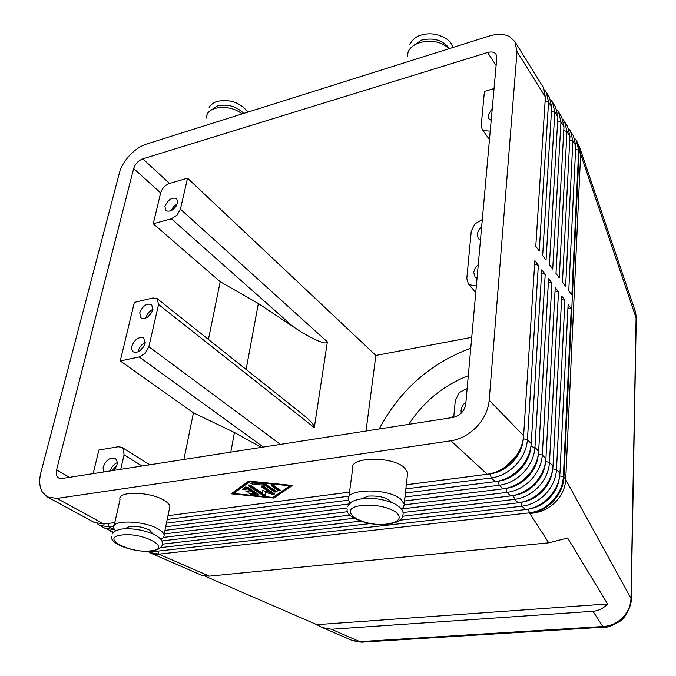 <?xml version="1.0" encoding="UTF-8"?>
<svg xmlns="http://www.w3.org/2000/svg" width="676" height="676" viewBox="0 0 676 676"><rect width="100%" height="100%" fill="white"/><g stroke="black" fill="none" stroke-linecap="round" stroke-linejoin="round"><path stroke-width="1.01" d="M604.834 627.1L602.815 626.517L359.809 641.642L351.9 640.375M202.344 575.563L209.323 576.146L548.76 542.82L567.637 537.986L607.572 603.947C603.406 608.417 598.539 610.867 592.987 611.298L331.358 629.263L322.224 627.514L316.824 624.658L205.208 576.239M331.358 629.263L359.809 641.642L362.361 642.141M523.359 438.217L523.325 438.783C522.649 447.242 519.117 454.948 512.729 461.894C506.147 468.662 498.626 472.668 490.151 473.901L406.31 484.776M405.853 488.9L491.266 477.966C500.51 476.639 508.724 472.279 515.906 464.902C522.869 457.314 526.714 448.915 527.432 439.687L538.35 265.245L534.868 260.649L523.613 435.75C522.869 445.011 518.999 453.452 511.994 461.083C504.769 468.51 496.514 472.896 487.235 474.248L406.318 484.751M523.613 435.75L489.196 400.276C488.275 409.884 484.126 418.706 476.757 426.733C469.152 434.558 460.542 439.248 450.917 440.803L487.235 474.248M114.802 522.59L103.842 524.01L94.294 522.455L47.345 496.953L42.377 492.153C39.402 486.982 38.912 480.416 40.915 472.448L119.382 172.895C121.08 166.752 124.528 160.88 129.707 155.269C134.989 149.751 140.591 146.016 146.515 144.056L489.154 36.065C497.232 33.606 504.051 33.8 509.586 36.656L514.858 41.591L517.03 51.613L545.388 96.972L535.789 246.317L539.245 250.965L548.566 102.059L546.293 92.181L544.45 89.807M103.842 524.01L56.995 498.406L47.345 496.953M147.698 551.261L149.573 552.486L158.961 554.143L529.181 512.881C538.054 511.749 545.887 507.701 552.672 500.739C559.246 493.573 562.812 485.571 563.37 476.724L571.245 308.67L568.11 304.53L559.956 473.2C559.382 482.081 555.79 490.125 549.182 497.333C542.355 504.338 534.488 508.42 525.582 509.56L154.187 551.532L148.39 551.244M530.888 446.642C530.221 454.999 526.748 462.595 520.469 469.431C513.963 476.124 506.501 480.061 498.102 481.253L496.505 481.456M404.958 497.004L499.201 485.267C508.369 483.982 516.506 479.69 523.604 472.397C530.483 464.902 534.268 456.579 534.953 447.436L545.211 274.304L541.797 269.8L531.218 443.583C530.508 452.768 526.697 461.133 519.776 468.671C512.636 476.005 504.465 480.332 495.255 481.642L405.397 492.981M114.43 529.714L104.78 528.15L99.566 525.32L109.098 526.883L113.644 526.3M97.099 523.596L99.566 525.32M538.248 454.847C537.471 462.916 534.065 470.234 528.024 476.8C521.585 483.408 514.208 487.295 505.868 488.444L505.302 488.52M404.307 504.837L506.949 492.407C516.05 491.165 524.103 486.94 531.116 479.723C537.919 472.313 541.645 464.074 542.296 455.007L551.929 283.168L548.582 278.757L538.645 451.247C537.978 460.348 534.226 468.629 527.381 476.081C520.326 483.34 512.231 487.59 503.096 488.858L404.518 500.967M107.526 529.274L113.543 532.308M545.422 462.874C544.552 470.657 541.206 477.695 535.409 483.991C529.08 490.497 521.804 494.317 513.583 495.457M403.031 512.518L514.529 499.387C523.545 498.178 531.53 494.012 538.468 486.889C545.186 479.563 548.861 471.4 549.478 462.409L558.503 291.846L555.233 287.528L545.912 458.725C545.278 467.758 541.577 475.963 534.817 483.332C527.838 490.497 519.819 494.697 510.76 495.914L401.857 508.927M552.436 470.741C551.464 478.236 548.194 484.996 542.625 491.029C536.558 497.274 529.562 501.017 521.635 502.251M399.769 520.207L521.94 506.206C530.88 505.04 538.789 500.933 545.65 493.894C552.3 486.644 555.917 478.566 556.5 469.643L564.942 300.338L561.739 296.113L553.01 466.043C552.41 475 548.76 483.12 542.076 490.413C535.181 497.494 527.238 501.634 518.255 502.817L402.769 516.236M559.272 478.447C558.215 485.655 555.021 492.136 549.681 497.908C543.876 503.907 537.15 507.558 529.528 508.876M546.293 92.181L549.427 97.226L551.709 107.087L542.667 255.562L546.056 260.116L554.827 112.072L552.537 102.228L550.729 99.896M552.537 102.228L555.613 107.18L557.911 117.007L549.402 264.612L552.715 269.073L560.962 121.891L558.655 112.081L556.897 109.791M558.655 112.081L561.672 116.931L563.987 126.725L555.993 273.476L559.238 277.836L566.978 131.516L564.663 121.739L562.939 119.491M564.663 121.739L567.62 126.505L569.944 136.256L562.449 282.154L565.635 286.43L572.885 140.954L570.544 131.22L568.862 129.006M570.544 131.22L573.451 135.884L575.791 145.61L568.778 290.655L571.896 294.846L578.673 150.216L576.324 140.515L574.676 138.343M631.173 599.528L630.987 598.353C630.733 605.764 627.903 612.253 622.503 617.839C616.918 623.247 610.36 626.137 602.815 626.517L592.987 611.298M152.928 533.947L149.675 530.178C143.481 527.145 136.822 525.877 129.699 526.393L124.857 528.75M115.478 530.888L113.576 528.007C110.188 519.548 144.089 520.3 158.378 529.105C161.691 531.015 163.575 532.882 164.057 534.708C164.471 536.583 163.33 538.079 160.66 539.203M169.363 508.969L169.904 506.341C169.448 504.431 167.597 502.488 164.352 500.502C150.317 491.359 116.771 490.793 120.015 499.64L114.168 525.379M391.548 502.412C387.323 497.646 379.599 495.542 368.378 496.091L361.423 498.812M401.536 509.155L403.64 507.042L404.273 504.228L400.707 499.099C387.678 487.7 344.194 488.638 348.453 500.02L350.168 503.062M348.858 497.037L352.635 468.814C348.52 456.925 391.472 455.675 404.265 467.513L407.687 472.414L407.366 475.312M448.889 48.748C436.459 35.186 405.608 41.43 407.797 56.759M453.723 417.32L455.278 400.792L459.148 392.688L467.175 388.269M476.343 285.982L469.186 284.689L468.35 283.886L466.803 278.478L471.257 231.175L474.822 223.95L482.301 219.531M490.218 131.152L483.501 130.595L482.14 129.302L481.219 125.423L484.43 91.395L494.038 88.59M153.241 223.764L160.66 192.888C162.155 188.3 165.113 185.156 169.532 183.458L187.522 178.194L180.424 209.137L177.036 215.12L171.341 218.787L153.241 223.764L220.207 281.715L258.35 303.516L293.257 326.778C302.552 332.93 310.512 337.476 317.128 340.434C323.542 343.205 326.947 343.687 327.353 341.887L314.298 427.629C314.475 425.525 311.442 421.799 305.206 416.467L157.204 298.674L158.556 304.462L148.864 346.704L145.213 353.286L139.205 356.962L120.269 360.942L134.33 302.417L152.92 297.989L157.204 298.674M93.187 473.623L98.865 450.013L118.325 446.752L122.018 447.368L123.269 448.56L124.063 454.821L120.734 469.321M491.19 120.387L488.807 118.68L488.03 115.376L492.272 108.321M148.044 316.833L152.218 311.636M139.738 312.768C142.72 305.772 146.7 303.051 151.669 304.606L152.869 309.718C149.911 316.714 145.94 319.461 140.954 317.948L139.738 312.768M145.923 318.075L146.024 317.602C147.14 313.808 149.447 311.045 152.953 309.321M480.45 240.208L478.321 238.628L477.155 234.344L478.54 230.296L481.658 226.714M173.436 209.18L176.005 206.341M164.927 206.408C168.003 199.614 171.941 197.02 176.732 198.634L177.602 202.842C174.543 209.636 170.614 212.256 165.806 210.675L164.927 206.408M171.045 210.726L173.521 206.679L177.315 203.814M461.209 413.18L461.057 410.518C461.454 407.197 463.085 404.358 465.941 402M144.605 344.921L140.152 350.709M131.786 346.323C134.744 339.276 138.724 336.504 143.743 338.025L145.07 343.442C142.146 350.498 138.166 353.286 133.13 351.816L131.71 349.585L131.786 346.323M145.222 342.614C141.69 344.329 139.357 347.134 138.217 351.021L138.056 351.926M477.019 278.411L475.008 276.906L473.69 272.259L475.101 268.093L478.27 264.443M116.94 464.995L112.25 470.648M103.352 472.034L103.141 467.268C105.963 460.06 109.943 457.128 115.089 458.455C116.948 459.731 117.556 461.945 116.923 465.08L114.354 470.319M117.176 462.637C113.805 464.26 111.489 467.04 110.213 470.969M379.185 428.973C399.972 390.052 430.494 363.139 470.766 348.225M468.299 375.721C443.65 385.261 423.793 401.476 408.735 424.359M451.686 417.65L453.849 416.002M366.02 431.026L375.873 355.449L471.738 337.332M453.131 417.43L62.023 478.49L58.677 477.983C56.404 476.487 55.702 473.808 56.581 469.93L133.662 168.544C135.259 163.879 138.293 160.651 142.771 158.86L487.599 52.508C491.528 51.418 494.342 52.018 496.04 54.308L496.801 57.79L465.756 404.054C464.42 411.16 460.212 415.622 453.131 417.43M187.522 178.194L375.873 355.449M261.282 447.377L234.437 432.496L193.437 412.816L120.269 360.942M208.428 339.42L220.207 281.715M193.437 412.816L183.914 459.46M234.437 432.496L230.803 452.143M56.995 498.406L450.917 440.803M489.196 400.276L517.03 51.613M246.132 369.417L258.35 303.516M206.577 118.08C205.301 106.352 229.62 103.403 242.05 113.948M607.572 603.947L316.824 624.658M514.858 41.591L543.124 87.077L545.388 96.972M160.449 547.628L370.254 523.587M567.95 307.859L571.245 308.67M360.528 521.137L162.375 544.163M161.741 540.944L354.114 518.281M561.562 299.51L564.942 300.338M349.906 515.129L163.389 537.403M164.226 533.913L347.641 511.698M555.038 290.984L558.503 291.846M347.101 508.014L164.952 530.381M165.688 526.79L349.272 503.933M548.38 282.281L551.929 283.168M348.495 500.164L166.44 523.148M167.2 519.447L348.968 496.184M541.577 273.391L545.211 274.304M520.976 467.344L517.436 470.969M349.517 492.128L167.978 515.687L349.509 492.153M248.751 481.101L292.539 485.452L273.746 498.043L231.184 493.81L248.751 481.101M114.802 522.616L106.969 523.604M534.632 264.308L538.35 265.245M516.016 456.182L506.138 466.305M634.806 309.912L636.108 316.858L630.987 598.353L565.719 479.664L563.37 476.724L559.703 475.938M247.948 487.295L258.638 494.595L257.345 495.001L250.779 494.35L249.216 493.641L250.5 493.235L254.607 493.641L251.692 491.689L248.193 492.162L245.929 491.452L250.019 490.565L247.07 488.596L245.363 489.813L242.616 489.255L245.456 487.05L247.948 487.295M243.267 488.621L245.557 488.756L247.255 487.54L250.205 489.508L250.019 490.565M247.07 488.596L247.255 487.54M247.002 490.979L251.878 490.632L254.793 492.584L254.607 493.641M251.692 491.689L251.878 490.632M250.585 493.243L257.902 493.97M271.186 485.647L273.586 485.317L280.371 490.142L277.735 490.159L271.186 485.647L271.304 484.962M271.82 484.886L277.912 489.094L279.661 489.517M249.74 481.777L233.482 493.497L272.808 497.409L290.114 485.782L249.74 481.777L249.833 481.211M290.114 485.782L290.198 485.216M249.292 481.16L233.668 492.449L233.482 493.497M262.77 495.339L264.975 495.559M232.476 492.872L233.575 492.981M273.493 496.953L291.288 485.326M273.746 498.043L273.924 496.995M265.584 484.261L277.211 491.756L274.836 492.077L265 485.334L252.444 484.092L250.838 483.357L252.156 482.926L265.584 484.261M252.047 482.917L265.186 484.261L275.014 491.013L276.746 491.435M265 485.334L265.186 484.261M262.296 486.196L269.707 491.258L269.53 492.314L261.663 486.957L264.037 486.627L274.617 493.987L272.724 494.3L265.44 492.415L265.22 495.305L262.618 495.255L248.345 485.655L250.703 485.326L262.474 493.269L262.668 490.539L269.53 492.314M262.77 490.565L262.474 493.269M248.988 484.895L262.795 494.198L265.288 494.426M265.44 492.415L265.617 491.359L273.89 493.362M362.049 505.437C375.94 504.465 387.34 506.763 396.237 512.323C402.152 518.12 399.102 522.016 387.078 524.001C361.119 527.601 334.189 508.563 362.049 505.437M413.23 45.748L421.647 40.045C433.595 37.366 442.881 40.197 449.506 48.554M528.176 509.163L529.781 513.43C539.169 512.915 547.433 509.408 554.548 502.919C561.443 496.218 565.17 488.461 565.719 479.664L580.642 154.103L579.417 146.624M575.606 149.371L578.673 150.216L580.642 154.103L636.268 318.489M209.323 576.146L159.756 554.573L149.573 552.486M152.506 553.965L159.756 554.573L158.961 554.143L157.922 551.109M495.255 481.642L491.266 477.966L490.151 473.901M503.096 488.858L499.201 485.267L498.102 481.253M114.303 529.731L109.098 526.883L107.906 523.511M510.76 495.914L506.949 492.407L505.868 488.444M518.255 502.817L514.529 499.387L513.464 495.483M525.582 509.56L521.94 506.206L520.909 502.403M635.541 312.075L580.109 148.737L576.797 141.284L579.146 150.976L563.936 477.307C563.378 486.145 559.821 494.139 553.247 501.296C546.47 508.259 538.645 512.307 529.781 513.43L548.76 542.82M154.187 551.532L152.903 550.83M545.126 101.079L548.566 102.059L551.709 107.087M551.464 111.126L554.827 112.072L557.911 117.007M557.683 120.97L560.962 121.891L563.987 126.725M563.776 130.62L566.978 131.516L569.944 136.256M569.75 140.084L572.885 140.954L575.791 145.61M121.697 535.029C99.338 537.488 130.105 553.754 150.697 550.847C173.419 548.904 143.405 532.004 121.697 535.029M243.782 113.399C236.296 106.242 227.491 103.766 217.359 105.971L211.504 109.875M171.341 218.787L293.257 326.778M139.205 356.962L263.361 447.056M124.063 454.821L142.019 466.001M280.439 444.385L148.864 346.704M327.353 341.887L180.424 209.137M158.556 304.462L314.298 427.629M69.51 477.324L56.581 469.93M169.532 183.458L142.771 158.86M160.66 192.888L133.662 168.544M496.108 65.53L487.599 52.508M531.218 443.583L527.432 439.687L523.325 438.783M538.645 451.247L534.953 447.436L530.905 446.549M545.912 458.725L542.296 455.007L538.35 454.145M553.01 466.043L549.478 462.409L545.633 461.573M559.956 473.2L556.5 469.643L552.748 468.84M636.277 317.644L631.19 598.894C632.237 602.198 626.965 617.298 619.765 621.371C612.38 625.824 607.175 627.75 604.141 627.151M245.363 489.813L245.557 488.756M248.193 492.162L248.379 491.106M250.779 494.35L250.965 493.294M257.345 495.001L257.531 493.953M277.735 490.159L277.912 489.094M252.444 484.092L252.63 483.019M274.836 492.077L275.014 491.013M261.663 486.957L261.773 486.272M248.345 485.655L248.464 484.962M262.618 495.255L262.795 494.198M272.724 494.3L272.901 493.243M111.616 536.643C109.571 544.332 135.597 552.926 151.356 551.033C159.105 549.816 162.747 547.256 162.282 543.343C162.679 540.437 159.84 537.437 153.756 534.327C143.371 529.925 132.876 528.142 122.263 528.97M209.163 107.416C209.002 107.535 210.794 103.732 216.7 101.527M362.243 498.702C373.507 497.536 384.382 499.268 394.885 503.916C400.792 507.499 403.547 510.65 403.141 513.38C402.972 516.253 402.026 518.382 400.293 519.768C398.57 520.647 399.964 521.957 387.635 524.238C369.383 526.9 344.954 516.861 347.185 509.535M408.65 50.413L408.718 51.41M247.889 112.106C240.132 102.439 229.891 98.865 217.148 101.383M112.317 533.922C113.103 531.708 116.247 530.077 121.748 529.038M352.483 640.628L322.224 627.514M202.707 575.724L150.368 552.917M604.158 627.159L361.567 642.192M113.162 532.705L109.951 530.964M152.886 533.33L152.776 533.879M347.76 506.29L350.945 502.445C351.706 502.031 352.787 500.392 361.821 498.761M404.197 503.806L407.687 472.414M453.385 47.337C449.084 38.988 445.552 38.194 439.29 35.329C433.113 33.403 427.105 33.31 421.258 35.051M149.742 464.792L122.018 447.368M489.466 139.611L482.14 129.302M475.76 292.505L468.35 283.886M409.656 44.844C412.318 39.647 416.07 36.428 420.903 35.169M207.929 112.089L207.971 113.154M164.057 534.708L169.904 506.341M576.797 141.284L576.324 140.515M361.449 642.183L352.61 640.679M635.541 312.092L636.277 317.602"/></g></svg>
